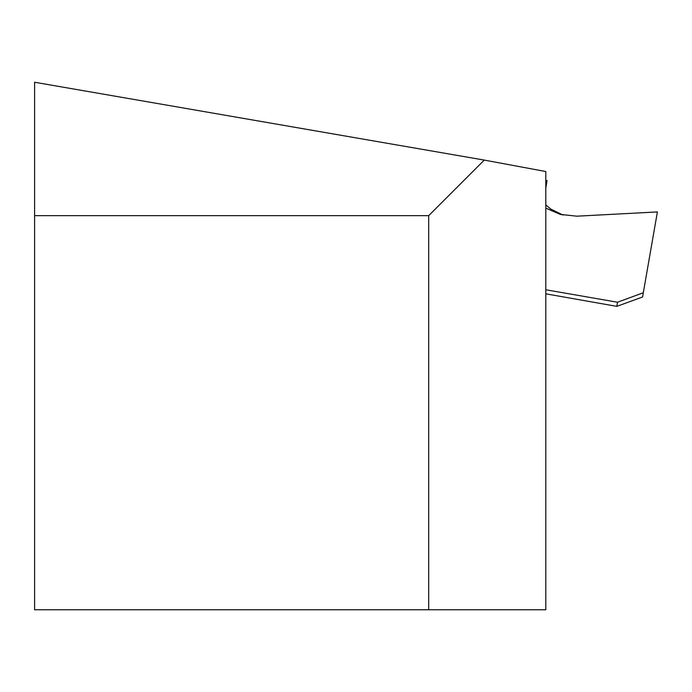 <?xml version="1.0" encoding="UTF-8"?>
<svg xmlns="http://www.w3.org/2000/svg" width="692" height="692" viewBox="0 0 692 692"><rect width="100%" height="100%" fill="white"/><g stroke="black" fill="none" stroke-linecap="round" stroke-linejoin="round"><path stroke-width="1.04" d="M484.27 160.086L545.798 171.53L545.798 609.756L34.6 609.756L34.6 215.67L428.685 215.67L484.27 160.086L34.6 82.244L34.6 215.67M428.685 609.756L428.685 215.67M545.798 188.051L547.069 180.612L545.798 180.396M642.565 296.989L657.4 211.934L642.565 296.989L616.832 306.357L617.498 302.222L545.798 289.775M545.798 293.823L616.832 306.357M562.994 215.056L550.797 209.088L545.798 204.901M545.798 208.11L560.278 214.399L576.825 216.181L657.4 211.934M617.498 302.222L643.249 292.785M545.798 187.852L547.069 180.612"/></g></svg>
